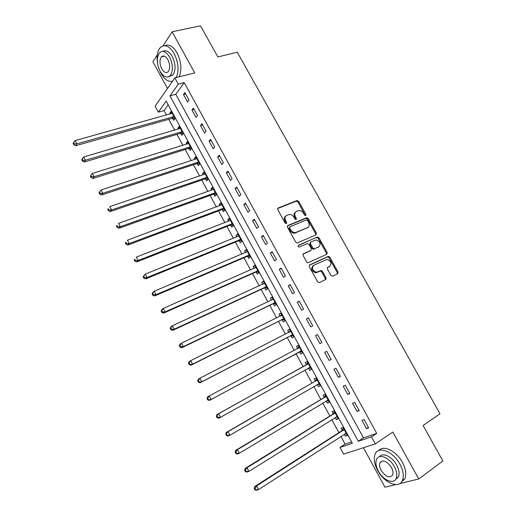 <?xml version="1.0" encoding="UTF-8"?>
<svg xmlns="http://www.w3.org/2000/svg" width="516" height="516" viewBox="0 0 516 516"><rect width="100%" height="100%" fill="white"/><g stroke="black" fill="none" stroke-linecap="round" stroke-linejoin="round"><path stroke-width="0.77" d="M305.736 215.604L305.969 214.45L298.687 201.375L296.977 200.556L278.143 208L277.769 209.67L285.148 223.022L286.38 223.596L286.632 222.409L285.677 220.68C284.535 218.158 284.922 216.365 286.838 215.295L289.283 214.443C291.211 214.398 292.778 215.34 293.985 217.281L294.933 218.99L296.145 219.564L296.39 218.391L295.442 216.681C294.307 214.185 294.675 212.411 296.558 211.354L298.932 210.528C300.834 210.47 302.389 211.412 303.595 213.34L304.543 215.037L305.736 215.604M305.375 215.649L297.964 201.988L296.487 201.111L277.627 208.535M286.051 223.647L284.955 221.28L285.677 220.68M295.797 219.61L294.713 217.281L295.442 216.681M330.93 275.402L332.639 276.176L337.722 273.725L338.019 271.984L329.782 257.194L328.44 256.323L309.626 264.927L309.284 266.688L317.637 281.794L319.385 282.581L325.673 279.543L325.989 277.776L322.429 271.358L321.1 270.481L316.489 272.287C312.328 270.636 311.438 268.288 313.812 265.23L326.944 259.374C331.059 260.948 331.975 263.27 329.692 266.327L327.692 267.269L327.376 269.017L330.93 275.402M371.481 436.839L375.332 443.87L343.598 454.112L339.992 447.449L352.338 443.289L166.184 101.149L158.341 112.159L155.11 106.199L174.879 77.877L178.304 84.127L169.958 95.847L358.291 441.283L371.481 436.839L376.712 433.356L184.212 82.618L178.304 84.127M174.879 77.877L194.764 72.904L172.092 31.786L200.505 25.8L217.842 56.928L237.276 52.239L439.993 413.813L423.094 425.481L442.876 461.001L418.728 478.977L392.844 432.047L375.332 443.87M316.069 234.838L316.392 233.155L308.258 218.552L306.82 217.675L287.831 225.511L287.464 227.214L295.713 242.127L297.126 243.017L316.069 234.838M318.985 237.811L327.17 252.511L326.86 254.22L308 262.779L306.639 261.896L303.085 255.465L303.427 253.724L311.025 250.318L311.354 248.596L309.02 244.384L307.284 243.578L299.112 247.125C297.984 246.713 297.745 246.106 298.377 245.294L317.598 236.941L318.985 237.811L318.224 238.379L326.396 253.053L327.17 252.511M363.432 447.714L384.994 487.239L395.811 484.589M399.687 483.64L418.728 478.977M172.092 31.786L163.114 45.808M157.277 54.928L152.904 61.759L167.481 88.475M184.212 82.618L175.782 94.305L363.477 437.858L376.712 433.356M183.47 94.499L187.534 101.923L188.979 100.014L184.896 92.564L183.47 94.499L185.637 93.925M191.952 109.992L196.041 117.454L197.512 115.59L193.41 108.102L191.952 109.992L194.113 109.379M200.479 125.556L204.588 133.057L206.097 131.251L201.969 123.724L200.479 125.556L202.627 124.917M209.051 141.21L213.179 148.75L214.72 146.989L210.573 139.423L209.051 141.21L211.186 140.539M217.662 156.941L221.815 164.52L223.396 162.817L219.229 155.213L217.662 156.941L219.79 156.238M226.324 172.757L230.497 180.374L232.116 178.723L227.924 171.08L226.324 172.757L228.44 172.022M235.032 188.656L239.224 196.319L240.875 194.719L236.663 187.031L235.032 188.656L237.134 187.889M243.784 204.639L248.002 212.34L249.692 210.792L245.455 203.065L243.784 204.639L245.88 203.839M252.582 220.706L256.82 228.446L258.548 226.963L254.291 219.19L252.582 220.706L254.665 219.874M261.425 236.857L265.688 244.642L267.456 243.21L263.173 235.399L261.425 236.857L263.502 235.999M270.32 253.098L274.609 260.922L276.408 259.548L272.106 251.692L270.32 253.098L272.384 252.201M279.259 269.423L283.568 277.292L285.406 275.976L281.085 268.075L279.259 269.423L281.31 268.494M288.25 285.838L292.585 293.752L294.462 292.488L290.108 284.548L288.25 285.838L290.289 284.877M297.287 302.344L301.641 310.297L303.556 309.09L299.183 301.112L297.287 302.344L299.312 301.344M306.375 318.933L310.755 326.931L312.709 325.783L308.31 317.759L306.375 318.933L308.387 317.901M315.508 335.613L319.914 343.656L321.907 342.566L317.482 334.503L315.508 335.613L317.508 334.549M324.693 352.389L329.118 360.471L331.156 359.446L326.705 351.332L324.693 352.389M333.929 369.25L338.38 377.377L340.45 376.416L335.981 368.256L333.929 369.25M343.211 386.207L347.687 394.379L349.803 393.476L345.307 385.271L343.211 386.207M352.551 403.254L357.046 411.471L359.207 410.626L354.685 402.383L352.551 403.254M361.935 420.398L366.457 428.654L368.656 427.88L364.115 419.585L361.935 420.398M168.19 104.838L164.043 110.585L166.462 115.049M168.771 119.293L174.679 130.18M176.956 134.366L182.935 145.389M185.18 149.517L191.236 160.682M193.442 164.746L199.582 176.046M201.756 180.052L207.967 191.494M210.102 195.435L216.391 207.019M218.5 210.896L224.866 222.622M226.937 226.44L233.38 238.308M235.419 242.062L241.94 254.078M243.939 257.761L250.544 269.926M252.511 273.545L259.193 285.858M261.122 289.411L267.888 301.873M269.778 305.356L276.628 317.972M278.485 321.391L285.413 334.155M287.231 337.503L294.243 350.422M296.023 353.705L303.092 366.721M304.904 370.056L311.967 383.072M313.838 386.516L320.894 399.513M322.822 403.06L329.866 416.038M331.853 419.695L338.883 432.653M340.928 436.42L345.101 444.102L351.583 441.896M172.615 118.37L173.673 120.325L175.021 118.545L171.093 111.327L169.764 113.133L170.235 113.991M180.781 133.399L181.845 135.36L183.225 133.625L179.278 126.375L177.917 128.129L178.433 129.077M188.991 148.498L190.062 150.466L191.468 148.782L187.508 141.494L186.115 143.203L186.676 144.235M197.241 163.675L198.318 165.655L199.756 164.017L195.77 156.696L194.351 158.354L194.958 159.47M205.536 178.929L206.613 180.916L208.09 179.329L204.084 171.97L202.627 173.582L203.278 174.789M213.869 194.261L214.953 196.261L216.462 194.725L212.437 187.327L210.947 188.888L211.65 190.178M222.241 209.67L223.338 211.683L224.873 210.193L220.829 202.756L219.306 204.272L220.061 205.652M230.665 225.157L231.761 227.182L233.335 225.744L229.272 218.268L227.711 219.732L228.511 221.203M239.127 240.727L240.23 242.759L241.836 241.372L237.747 233.858L236.16 235.27L237.012 236.831M247.635 256.375L248.744 258.419L250.383 257.084L246.274 249.531L244.649 250.892L245.552 252.543M256.181 272.1L257.297 274.157L258.974 272.874L254.846 265.282L253.188 266.591L254.136 268.339M264.779 287.915L265.901 289.973L267.611 288.747L263.457 281.117L261.767 282.375L262.767 284.213M273.416 303.801L274.544 305.878L276.286 304.704L272.119 297.035L270.39 298.235L271.442 300.177M282.097 319.778L283.232 321.861L285.013 320.746L280.82 313.038L279.059 314.18L280.162 316.218M290.83 335.839L291.966 337.935L293.785 336.871L289.566 329.118L287.767 330.208L288.908 332.304M299.603 351.977L300.751 354.086L302.602 353.073L298.364 345.288L296.526 346.32L297.674 348.423M308.426 368.205L309.574 370.32L311.464 369.366L307.207 361.535L305.33 362.516L306.478 364.631M319.63 384.375L317.288 384.517L318.449 386.645L320.378 385.749L316.095 377.873L314.186 378.796L315.341 380.924M326.254 400.997L327.37 403.054L329.331 402.216L325.028 394.301L323.08 395.166L324.241 397.301M335.258 417.573L336.335 419.547L338.335 418.766L334.007 410.807L332.027 411.62L333.194 413.767M344.32 434.233L345.346 436.13L347.391 435.407L343.037 427.409L341.018 428.157L342.192 430.318M345.101 444.102L339.992 447.449M164.043 110.585L158.341 112.159M175.782 94.305L169.958 95.847M363.477 437.858L358.291 441.283M169.764 113.133L171.77 112.572M177.917 128.129L179.916 127.549M186.115 143.203L188.101 142.59M194.351 158.354L196.325 157.715M202.627 173.582L204.594 172.912M210.947 188.888L212.908 188.192M219.306 204.272L221.261 203.543M227.711 219.732L229.652 218.977M236.16 235.27L238.089 234.49M244.649 250.892L246.571 250.079M253.188 266.591L255.097 265.753M261.767 282.375L263.67 281.504M270.39 298.235L272.28 297.332M279.059 314.18L280.936 313.251M287.767 330.208L289.644 329.247M296.526 346.32L298.39 345.327M309.574 370.32L311.419 369.282M318.449 386.645L320.281 385.575M327.37 403.054L329.189 401.951M336.335 419.547L338.148 418.412M345.346 436.13L347.145 434.962M329.118 360.471L331.104 359.349M338.38 377.377L340.347 376.222M347.687 394.379L349.648 393.186M357.046 411.471L358.994 410.246M366.457 428.654L368.392 427.39M295.5 212.121C293.901 213.269 293.636 214.991 294.713 217.281M285.754 216.075C284.148 217.255 283.877 218.99 284.955 221.28M315.747 234.98L315.637 233.729L307.51 219.145L306.078 218.268L287.341 226.002M307.588 220.506L306.388 219.939L289.966 226.788L289.715 227.982L290.727 229.807C291.895 231.703 293.423 232.651 295.313 232.651L307.517 227.653C309.368 226.569 309.723 224.782 308.581 222.299L307.588 220.506M289.695 227.008L288.986 228.569L289.715 227.982M307.73 227.556L294.572 233.232C292.688 233.238 291.166 232.29 289.992 230.394L288.986 228.569M326.48 254.394L326.396 253.053M302.995 254.13L310.561 250.66M298.022 245.687L317.282 237.012M318.024 247.396L318.791 246.835C321.107 243.765 320.159 241.469 315.947 239.946L310.793 242.036L310.464 243.745L312.799 247.951L314.173 248.828L318.791 246.835L314.521 248.751M310.484 242.268L309.703 244.307L310.464 243.745M313.76 249.305L312.038 248.512L309.703 244.307M318.224 238.379L316.521 237.579M329.492 266.462L327.318 267.611M313.044 265.766C310.671 268.823 311.561 271.171 315.715 272.816L317.579 272.042M325.241 279.749L325.209 278.292L321.655 271.88L320.326 271.01L316.805 272.571M337.27 273.944L337.225 272.506L329.002 257.736L327.666 256.865L309.219 265.301M172.157 113.281L75.097 140.604L76.813 143.867L75.729 145.706L171.963 118.39L174.943 118.641M74.239 143.932L73.549 142.622L73.124 143.364L73.807 144.667L74.239 143.932L76.813 143.867L173.957 116.584M73.549 142.622L75.097 140.604M75.729 145.706L73.807 144.667M180.348 128.336L83.702 156.974L85.424 160.257L84.301 162.037L180.136 133.418L183.199 133.65M82.844 160.321L82.154 159.005L81.709 159.721L82.392 161.037L82.844 160.321L85.424 160.257L182.154 131.657M82.154 159.005L83.702 156.974M84.301 162.037L82.392 161.037M188.579 143.467L92.345 173.434L94.08 176.736L92.925 178.459L188.346 148.524L191.442 148.731M91.493 176.801L90.797 175.479L90.339 176.175L91.029 177.491L91.493 176.801L94.08 176.736L190.391 146.802M90.797 175.479L92.345 173.434M92.925 178.459L91.029 177.491M196.854 158.676L101.039 189.985L102.787 193.306L101.594 194.971L196.596 163.707L199.686 163.888M100.188 193.371L99.491 192.042L99.02 192.713L99.717 194.042L100.188 193.371L102.787 193.306L198.673 162.03M99.491 192.042L101.039 189.985M101.594 194.971L99.717 194.042M205.168 173.963L109.785 206.632L111.54 209.967L110.308 211.573L204.891 178.968L207.974 179.117M108.934 210.038L108.231 208.703L107.747 209.348L108.444 210.676L108.934 210.038L111.54 209.967L207 177.336M107.747 209.348L108.231 208.703M110.308 211.573L108.444 210.676M176.272 77.529C179.187 70.569 178.478 62.597 174.156 53.606C169.319 45.847 164.688 43.834 160.257 47.556C157.328 51.11 156.438 56.476 157.574 63.649M158.689 68.093L160.947 73.395C164.61 79.67 168.513 82.231 172.654 81.064M179.123 76.813C182.051 69.866 181.361 61.914 177.046 52.942C173.066 46.305 168.964 43.879 164.752 45.66M163.114 51.361C166.204 49.781 169.248 51.484 172.254 56.457C175.75 64.081 175.95 70.266 172.854 75.013L169.332 76.452M169.59 57.076C166.1 51.465 162.766 50.007 159.579 52.709C156.432 57.502 156.619 63.713 160.121 71.337C163.604 77.013 166.971 78.451 170.222 75.665C173.305 70.911 173.092 64.713 169.59 57.076M161.772 68.854C164.017 72.504 166.184 73.433 168.268 71.647C170.261 68.576 170.132 64.584 167.874 59.663C165.623 56.038 163.469 55.102 161.411 56.857C159.392 59.94 159.515 63.939 161.772 68.854M399.9 464.174C393.244 451.474 378.576 445.676 375.235 453.887C373.39 458.292 374.177 463.781 377.589 470.347C383.975 482.776 398.9 489.245 402.396 480.544C404.138 476.158 403.306 470.702 399.9 464.174M401.338 482.234L404.873 478.732C406.627 474.346 405.802 468.896 402.403 462.388C396.385 450.99 383.44 444.695 378.847 450.5M379.499 456.705C382.633 452.1 392.257 456.647 396.675 465.071C399.132 469.773 399.726 473.701 398.455 476.861L395.604 479.487M394.372 466.709C389.593 457.569 379.015 453.3 376.609 459.259C375.293 462.433 375.867 466.387 378.331 471.121C382.962 480.119 393.676 484.743 396.165 478.526C397.43 475.365 396.83 471.43 394.372 466.709M381.124 470.353C385.652 476.842 389.483 478.435 392.605 475.133C393.424 473.095 393.037 470.553 391.457 467.515C386.89 461.04 383.072 459.44 380.002 462.717C379.163 464.761 379.537 467.303 381.124 470.353M213.527 189.327L118.57 223.364L120.338 226.724L119.073 228.266L213.231 194.306L216.301 194.422M117.725 226.788L117.022 225.447L116.519 226.066L117.222 227.408L117.725 226.788L120.338 226.724L215.365 192.713M116.519 226.066L117.022 225.447M119.073 228.266L117.222 227.408M221.874 204.671L127.413 240.192L129.187 243.571L127.884 245.055L221.609 209.728L224.666 209.812M126.568 243.642L125.859 242.288L125.343 242.888L126.052 244.236L126.568 243.642L129.187 243.571L223.776 208.174M221.925 204.768L221.454 205.129M125.343 242.888L125.859 242.288M127.884 245.055L126.052 244.236M230.368 220.293L136.301 257.116L138.088 260.509L136.746 261.935L230.033 225.221L233.077 225.273M230.271 220.113L229.717 220.732M135.463 260.58L134.747 259.219L134.218 259.793L134.928 261.154L135.463 260.58L138.088 260.509L232.232 223.712M134.218 259.793L134.747 259.219M136.746 261.935L134.928 261.154M238.856 235.896L145.241 274.131L147.034 277.543L145.654 278.904L238.495 240.798L241.533 240.817M238.715 235.631L238.024 236.425M144.403 277.614L143.687 276.254L143.138 276.802L143.854 278.163L144.403 277.614L147.034 277.543L240.727 239.334M143.138 276.802L145.241 274.131L143.687 276.254M145.654 278.904L143.854 278.163M247.39 251.576L154.226 291.243L156.032 294.675L154.613 295.978L247.003 256.452L250.034 256.439M247.196 251.228L246.377 252.195M153.394 294.746L152.672 293.372L152.11 293.901L152.833 295.268L153.394 294.746L156.032 294.675L249.267 255.033M152.11 293.901L152.82 292.553L154.226 291.243L152.672 293.372M154.613 295.978L152.833 295.268M255.962 267.34L163.269 308.445L165.081 311.903L163.624 313.141L255.555 272.19L258.58 272.145M255.723 266.901L254.781 268.056M162.437 311.974L161.714 310.593L161.134 311.09L161.856 312.47L162.437 311.974L165.081 311.903L257.852 270.816M161.134 311.09L161.818 309.697L163.269 308.445L161.714 310.593M163.624 313.141L161.856 312.47M264.585 283.187L172.357 325.751L174.182 329.221L172.686 330.395L264.153 288.005L267.165 287.928M264.295 282.658L263.225 284.006M171.531 329.298L170.802 327.912L170.209 328.382L170.938 329.769L171.531 329.298L174.182 329.221L266.482 286.677M170.209 328.382L170.873 326.938L172.357 325.751L170.802 327.912M172.686 330.395L170.938 329.769M326.041 279.208L325.39 279.414M273.248 299.112L181.497 343.153L183.328 346.642L181.8 347.752L272.796 303.905L275.796 303.795M272.912 298.5L271.719 300.041M180.677 346.72L179.942 345.327L179.329 345.772L180.065 347.165L180.677 346.72L183.328 346.642L275.157 302.621M179.329 345.772L179.974 344.275L181.497 343.153L179.942 345.327M181.8 347.752L180.065 347.165M281.955 315.121L190.688 360.652L192.532 364.161L190.959 365.212L281.478 319.888L284.471 319.746M281.575 314.418L280.259 316.166M189.869 364.244L189.133 362.838L188.508 363.258L189.243 364.664L192.532 364.161L283.877 318.649M188.508 363.258L189.127 361.71L190.688 360.652L189.133 362.838M190.959 365.212L189.243 364.664M290.714 331.214L199.937 378.247L201.788 381.782L200.176 382.762L290.211 335.955L293.191 335.781M290.282 330.427L288.844 332.381M199.118 381.866L198.376 380.447L197.738 380.847L198.473 382.253L201.788 381.782L292.643 334.761M197.738 380.847L198.331 379.241L199.937 378.247L198.376 380.447M200.176 382.762L198.473 382.253M299.512 347.397L209.232 395.946L211.096 399.5L209.444 400.416L298.99 352.106L301.957 351.893M299.035 346.513L297.448 348.706M208.419 399.584L207.671 398.165L207.013 398.533L207.761 399.952L211.096 399.5L301.454 350.964M207.013 398.533L207.587 396.875L209.232 395.946L207.671 398.165M209.444 400.416L207.761 399.952M308.194 368.218L310.774 368.095M307.826 362.683L306.046 365.083L216.894 414.606L218.584 413.748L220.455 417.321L310.31 367.244M308.362 363.657L218.584 413.748L216.346 416.315L217.094 417.747L217.771 417.405L217.023 415.973M217.771 417.405L220.455 417.321L218.765 418.166L217.094 417.747M216.346 416.315L216.894 414.606M316.669 378.938L314.902 381.382L226.253 432.44L227.982 431.653L229.872 435.246L319.21 383.614M317.25 380.008L227.982 431.653L225.737 434.208L226.485 435.639L227.182 435.33L226.427 433.892M227.182 435.33L229.872 435.246L228.137 436.02L226.485 435.639M225.737 434.208L226.253 432.44M326.422 400.893L328.537 400.745M325.564 395.282L323.809 397.772L235.67 450.378L237.444 449.655L239.34 453.267L328.163 400.068M326.196 396.443L237.444 449.655L235.883 451.906L235.173 452.197L235.935 453.641L236.644 453.358L235.883 451.906M236.644 453.358L239.34 453.267L237.56 453.977L235.935 453.641M235.173 452.197L235.67 450.378M335.606 417.36L337.49 417.205M334.497 411.71L332.762 414.245L245.139 468.418L246.951 467.76L248.86 471.398L337.161 416.606M335.181 412.961L246.951 467.76L245.397 470.031L244.668 470.289L245.429 471.74L246.158 471.482L245.397 470.031M246.158 471.482L248.86 471.398L247.041 472.037L245.429 471.74M244.668 470.289L245.139 468.418M344.83 433.904L346.488 433.743M343.482 428.222L341.766 430.808L254.665 486.562L256.523 485.975L258.439 489.632L346.21 433.234M344.217 429.576L256.523 485.975L254.962 488.259L254.22 488.491L254.981 489.948L255.73 489.723L254.962 488.259M255.73 489.723L258.439 489.632L256.575 490.2L254.981 489.948M254.22 488.491L254.665 486.562M305.233 215.043L305.969 214.45M285.909 223.009L286.632 222.409M295.662 218.99L296.39 218.391M313.999 249.131L313.805 248.783M277.698 208.38L278.143 208M296.255 201.169L296.977 200.556M297.964 201.988L298.687 201.375M287.431 225.834L287.831 225.511M305.807 218.333L306.549 217.739M307.51 219.145L308.258 218.552M315.637 233.729L316.392 233.155M289.992 230.394L290.727 229.807M295.584 232.993L296.319 232.413M306.768 228.24L307.517 227.653M310.264 250.873L311.025 250.318M312.038 248.512L312.799 247.951M328.911 266.856L329.692 266.327M319.926 271.1L320.7 270.571M321.655 271.88L322.429 271.358M325.209 278.292L325.989 277.776M327.299 256.949L328.079 256.407M329.002 257.736L329.782 257.194M337.225 272.506L338.019 271.984M171.963 118.39L173.305 116.597M172.434 118.351L173.776 116.564M180.136 133.418L181.503 131.677M180.606 133.38L181.974 131.638M188.346 148.524L189.746 146.834L188.372 148.518M188.817 148.479L190.217 146.789M196.596 163.707L198.034 162.063M197.067 163.662L198.499 162.018M204.891 178.968L206.361 177.375M205.355 178.917L206.826 177.317M213.231 194.306L214.727 192.765M213.695 194.248L215.191 192.7M221.609 209.728L223.138 208.232M222.067 209.657L223.602 208.167M230.033 225.221L231.594 223.776M230.491 225.15L232.058 223.705M238.495 240.798L240.095 239.405M238.953 240.72L240.553 239.327M247.003 256.452L248.641 255.11M247.461 256.368L249.093 255.027M255.53 267.727L255.859 267.469M255.555 272.19L257.226 270.9M256.013 272.1L257.678 270.81M264.063 283.619L264.482 283.316M264.153 288.005L265.856 286.773M264.605 287.909L266.308 286.677M326.189 278.33L325.912 277.827M272.59 299.622L273.145 299.241M272.796 303.905L274.531 302.724M273.241 303.808L274.983 302.621M281.052 315.773L281.859 315.257M281.478 319.888L283.258 318.759M281.93 319.778L283.703 318.656M289.199 332.201L290.611 331.349M290.211 335.955L292.024 334.884M290.656 335.839L292.469 334.768M297.571 348.564L299.415 347.532M298.99 352.106L300.834 351.086M299.435 351.983L301.28 350.97M306.381 364.773L308.265 363.799M306.046 365.083L307.923 364.109M308.252 368.211L310.142 367.25M315.244 381.066L317.159 380.15M314.902 381.382L316.818 380.473M317.914 384.156L319.043 383.62M324.145 397.449L326.099 396.591M323.809 397.772L325.764 396.914M327.247 400.397L327.995 400.074M333.097 413.916L335.09 413.116M332.762 414.245L334.755 413.445M336.432 416.844L336.993 416.618M342.095 430.467L344.127 429.725M341.766 430.808L343.791 430.067M345.585 433.414L346.043 433.253M296.487 201.111L297.216 200.498M306.078 218.268L306.82 217.675M294.572 233.232L295.313 232.651M313.412 249.383L314.173 248.828M316.837 237.508L317.598 236.941M315.715 272.816L316.489 272.287M320.326 271.01L321.1 270.481M327.666 256.865L328.44 256.323M196.667 163.688L198.099 162.043M205.007 178.936L206.471 177.343M164.423 56.16L161.411 56.857M172.854 75.013L170.222 75.665M382.569 460.923L380.002 462.717M398.455 476.861L396.165 478.526M402.396 480.544L404.873 478.732M213.385 194.268L214.888 192.72M221.815 209.67L223.344 208.174M230.278 225.157L231.845 223.712M238.785 240.727L240.392 239.334M247.338 256.375L248.976 255.033M255.936 272.1L257.607 270.81M264.573 287.909L266.282 286.677"/></g></svg>
